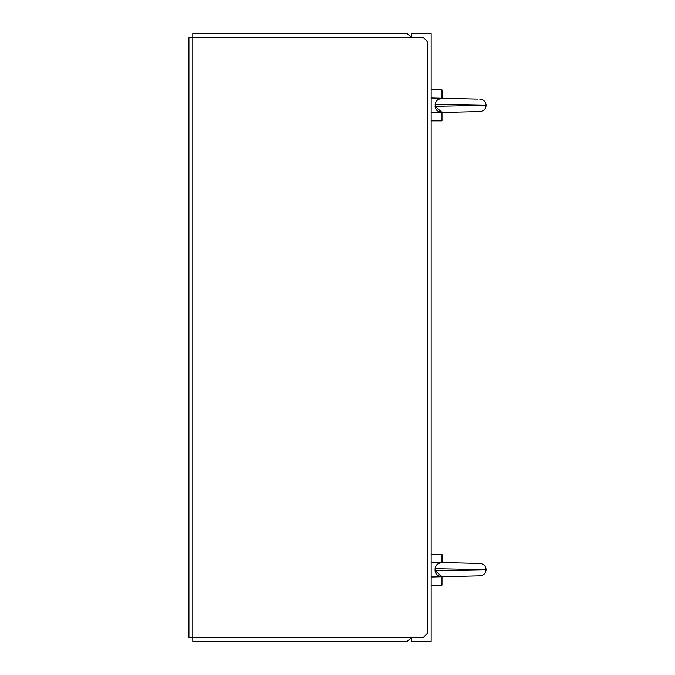 <?xml version="1.0" encoding="UTF-8"?>
<svg xmlns="http://www.w3.org/2000/svg" width="675" height="675" viewBox="0 0 675 675"><rect width="100%" height="100%" fill="white"/><g stroke="black" fill="none" stroke-linecap="round" stroke-linejoin="round"><path stroke-width="1.01" d="M431.139 641.25L431.139 33.75L411.792 33.75L411.792 37.623L407.185 33.75L192.78 33.75L192.78 37.623L423.402 37.623L427.267 41.487L427.267 633.513L423.402 637.377L192.78 637.377L192.78 37.623L192.78 641.25L407.185 641.25L411.792 637.377L411.792 641.25L431.139 641.25M192.78 637.377L188.916 637.377L188.916 37.623L192.78 37.623M431.139 120.808L441.973 120.808L441.973 112.438M441.973 98.238L441.973 89.859L431.139 89.859M431.139 97.985L443.205 98.272C438.64 98.145 435.932 100.187 435.063 104.389L486.084 105.334L435.063 106.279L435.645 101.992L435.063 104.363M442.015 98.297L441.18 98.398L442.015 98.297M440.032 98.643L436.877 100.372L440.032 98.643M435.282 107.764L435.451 108.253L435.282 107.764M435.637 108.658L436.278 109.654L435.637 108.658M440.303 112.092L441.18 112.269L440.303 112.092M431.139 112.683L443.205 112.396C438.075 112.168 435.367 110.126 435.063 106.279M448.057 98.381L443.205 98.272M447.069 112.312L451.145 112.21M431.139 585.141L441.973 585.141L441.973 576.771M441.973 562.57L441.973 554.192L431.139 554.192M431.139 562.317L443.205 562.604C438.64 562.477 435.932 564.519 435.063 568.721L486.084 569.666L435.063 570.611L435.063 568.721M442.015 562.629L441.18 562.731L442.015 562.629M440.032 562.975L436.877 564.705L440.032 562.975M435.645 566.325L435.063 568.696L435.645 566.325M435.282 572.096L435.451 572.586L435.282 572.096M435.637 572.991L436.278 573.986L435.637 572.991M440.303 576.425L441.18 576.602L440.303 576.425M431.139 577.015L443.205 576.728C438.075 576.492 435.367 574.459 435.063 570.611L442.015 576.703M456.443 562.916L443.205 562.604M443.205 576.728L478.237 575.902L442.387 576.72M443.205 112.396L442.387 112.387M442.015 112.371L435.063 106.304M477.174 99.073L465.843 98.812M442.387 98.246L441.973 89.859L442.387 98.246M472.804 98.972L474.466 99.014M477.782 99.09L441.627 98.229M475.816 111.628L441.627 112.438M456.443 112.084L465.818 111.864M471.741 111.721L474.247 111.662L471.741 111.721M479.765 99.141L480.043 99.149C483.722 99.579 485.738 101.647 486.084 105.334C485.738 109.021 483.722 111.088 480.043 111.527L475.807 111.628M442.387 562.579L441.973 554.192L442.387 562.579M448.031 562.714L465.818 563.136M468.931 563.212L474.247 563.338M478.001 563.431L441.627 562.562M477.428 563.414L480.043 563.473C483.722 563.912 485.738 565.979 486.084 569.666C485.738 573.353 483.722 575.421 480.043 575.851L441.627 576.771M455.304 576.442L448.057 576.619M471.698 576.053L480.043 575.851C483.722 575.421 485.738 573.353 486.084 569.666C485.738 565.979 483.722 563.912 480.043 563.473L474.441 563.347M479.722 99.141L480.043 99.149C483.722 99.579 485.738 101.647 486.084 105.334C485.738 109.021 483.722 111.088 480.043 111.527"/></g></svg>
